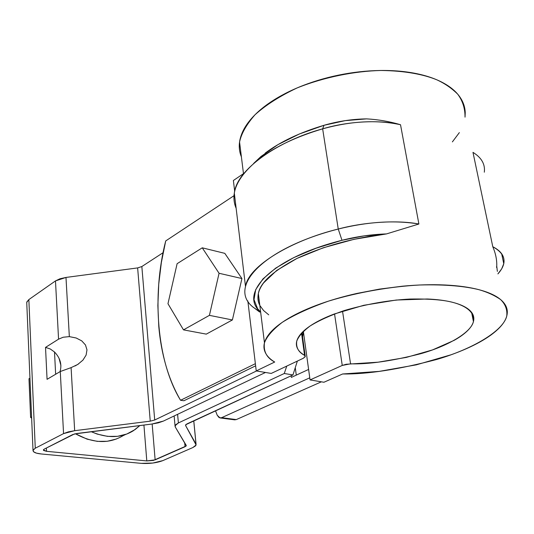 <?xml version="1.0" encoding="UTF-8"?>
<svg xmlns="http://www.w3.org/2000/svg" width="534" height="534" viewBox="0 0 534 534"><rect width="100%" height="100%" fill="white"/><g stroke="black" fill="none" stroke-linecap="round" stroke-linejoin="round"><path stroke-width="0.8" d="M255.372 363.687L180.559 400.273C174.538 389.967 169.705 378.566 166.061 366.077C162.423 353.588 160 340.418 158.785 326.561L157.864 305.555L158.745 284.095L161.368 262.468L165.714 240.934L234.039 195.671L165.714 240.934C151.716 295.242 156.802 361.698 180.559 400.273L183.93 400.747L255.626 365.83L183.93 400.747L180.559 400.273L255.372 363.687M473.771 319.813L473.177 320.373L473.771 319.813M233.385 180.499L243.477 173.657L233.385 180.499L234.686 191.339L233.385 180.499M241.388 156.802L240.006 152.477C238.531 146.283 239.252 139.734 242.176 132.826C245.119 125.911 250.286 119.042 257.662 112.227C265.084 105.405 274.396 99.104 285.597 93.33C296.844 87.556 309.286 82.75 322.93 78.919C336.594 75.1 350.484 72.564 364.609 71.302C378.726 70.067 392.043 70.201 404.552 71.696C417.027 73.218 427.847 75.948 437.006 79.886C446.124 83.831 453.072 88.651 457.858 94.344C462.604 100.032 465.061 106.173 465.227 112.761L465.027 117.153C465.101 108.462 462.664 100.806 457.711 94.171C451.764 88.257 444.769 83.451 436.725 79.766C424.103 74.613 405.593 70.748 380.869 70.481C354.923 71.135 324.572 76.949 297.104 87.943C279.869 96.06 265.839 105.004 255.012 114.763C246.494 124.469 241.341 133.553 239.559 142.031C238.912 147.578 239.526 152.497 241.388 156.782M459.353 132.612L452.378 141.897M310.06 379.928L342.254 365.436L346.145 364.261L378.052 362.192L406.267 357.42L432.527 349.917L454.154 340.345C460.368 336.867 465.194 333.283 468.625 329.585C472.049 325.887 473.785 322.282 473.825 318.778C473.852 315.274 472.056 312.09 468.438 309.233C464.794 306.376 459.454 304.053 452.405 302.271C445.336 300.488 436.959 299.4 427.293 299L396.288 300.035L363.754 305.294L334.317 313.979C325.413 317.356 317.944 320.961 311.909 324.792C305.909 328.617 301.637 332.422 299.087 336.193C296.564 339.964 295.803 343.482 296.797 346.76C297.805 350.024 300.395 352.881 304.567 355.33L305.201 356.739L303.219 358.314L271.232 373.433L256.24 370.923L274.703 362.032C269.216 358.714 265.812 354.843 264.49 350.411C263.175 345.972 264.237 341.186 267.661 336.04C271.112 330.886 276.952 325.667 285.183 320.393C293.453 315.113 303.753 310.134 316.081 305.455C328.457 300.782 342.087 296.771 356.972 293.42L379.467 289.114L402.236 286.217C417.495 284.769 431.792 284.368 445.136 285.002C458.446 285.65 469.873 287.252 479.419 289.815C488.917 292.378 496.026 295.662 500.732 299.667C505.398 303.666 507.58 308.071 507.28 312.884C506.953 317.69 504.396 322.589 499.597 327.589C494.798 332.575 488.209 337.388 479.839 342.034C471.475 346.666 461.857 350.925 450.99 354.796L416.34 364.835L379.153 371.39L342.621 373.98L323.931 382.251L310.06 379.928L303.379 331.534L310.06 379.928L342.254 365.436L334.538 313.899L342.254 365.436L350.558 363.828C368.62 364.375 391.996 361.011 420.692 353.722C448.18 345.972 470.975 332.455 473.431 321.635C475.213 311.989 465.127 305.588 452.785 302.364C443.34 299.834 429.122 298.726 410.132 299.047C389.132 300.101 367.172 303.939 344.25 310.548C330.366 315.34 318.952 320.513 309.994 326.047C302.871 331.501 298.453 336.533 296.75 341.139C295.903 347.534 298.513 352.266 304.567 355.33L301.523 333.149L304.567 355.33L305.268 356.558L303.219 358.314L271.232 373.433L256.24 370.923L247.836 300.922L256.24 370.923L274.703 362.032C266.726 357.867 263.315 351.465 264.457 342.841C266.733 336.607 272.654 329.778 282.226 322.356C294.287 314.786 309.787 307.691 328.724 301.056C358.828 291.911 391.829 286.464 419.771 284.996C446.331 284.262 465.948 286.411 479.125 289.735C487.489 292.151 494.644 295.422 500.585 299.547C505.411 304.226 507.46 309.74 506.746 316.088C503.288 330.846 472.91 348.962 436.545 359.516C398.544 369.508 367.238 374.327 342.621 373.98L323.931 382.251L310.06 379.928M257.909 297.712L258.376 301.47L257.909 297.712M258.116 294.888C258.683 291.023 260.519 287.025 263.616 282.893L276.705 270.451L296.971 258.429L323.297 247.763L353.909 239.345L386.469 233.919L418.89 224.013L400.52 124.722C380.021 119.556 347.974 121.205 322.649 128.841C351.032 121.031 376.991 119.663 400.52 124.722C389.586 121.485 378.286 119.536 366.604 118.875C378.286 119.536 389.586 121.485 400.52 124.722L418.89 224.013L386.469 233.919C353.468 237.844 323.597 246.034 296.857 258.483C272.907 271.179 260.071 282.88 258.349 293.6C257.501 298.045 257.982 301.95 259.804 305.314M497.368 271.379L496.747 266.092C496.987 259.931 495.672 253.476 492.789 246.721L472.977 152.364L492.789 246.721C495.672 253.476 496.987 259.931 496.747 266.092L496.513 267.307M484.311 172.195C485.319 164.258 481.541 157.65 472.977 152.364L474.633 153.418M497.902 273.915L501.706 268.829L503.762 263.703C505.091 256.814 501.426 251.154 492.789 246.721C505.831 253.997 507.534 263.062 497.902 273.915M234.333 193.201C236.495 169.532 278.134 140.843 322.649 128.841L324.004 125.29C338.102 121.231 352.3 119.089 366.604 118.875L345.224 120.631L324.004 125.29L322.649 128.841L338.242 229.033C291.858 240.307 248.203 266.025 245.506 286.531L234.333 193.201C233.525 198.655 234.126 203.668 236.128 208.233C229.667 192.847 237.517 176.273 259.684 158.518C275.704 146.463 296.69 136.57 322.649 128.841L338.242 229.033C263.229 248.203 228.245 286.431 252.382 306.569L259.684 312.07M418.89 224.013C397.863 219.888 364.642 221.91 338.242 229.033L341.987 240.287L316.095 248.217L293.64 257.682L275.691 268.121L262.935 278.942L255.706 289.608L254.01 299.634L257.582 308.632L260.652 312.123C238.144 293.36 271.713 257.989 341.987 240.287L338.242 229.033C367.826 221.703 394.706 220.035 418.89 224.013M265.164 153.151C280.196 141.804 299.808 132.519 324.004 125.29L299.34 133.994L278.014 144.594L261.026 156.455L253.643 163.424M268.722 314.833L263.569 310.521L260.018 305.722M386.469 233.919L364.188 235.868L341.987 240.287C356.765 236.522 371.591 234.406 386.469 233.919M342.514 311.102L350.558 363.828L342.514 311.102M286.751 366.097L284.282 373.493L178.389 422.935L177.602 414.324L178.389 422.935L175.025 425.778L175.192 426.853L186.279 445.736L185.044 446.718L155.134 459.861L152.163 424.009L155.134 459.861L146.797 460.929L46.518 451.317L46.365 448.026L46.518 451.317L43.367 449.922L44.262 449.101L72.691 434.589L76.943 433.481L151.876 424.043L163.404 421.079L265.491 372.472L163.404 421.079L158.331 422.841L151.876 424.043L74.513 433.935L44.262 449.101L43.421 449.788L43.561 450.449L46.518 451.317L146.797 460.929L153.432 460.415L186.106 446.044L186.226 445.383L175.192 426.853L175.479 424.93L178.389 422.935L284.282 373.493L292.952 374.955L185.685 424.737L185.558 425.478L196.005 444.101L195.631 445.81L192.847 447.559L162.85 460.615L152.804 463.051L141.296 463.358L41.278 453.973L36.412 453.126L33.535 451.744L33.121 450.022L35.271 448.226L63.559 433.608L68.299 431.886L74.667 430.691L150.248 421.159L154.706 420.011L256.514 370.97L154.706 420.011L141.844 266.546L163.13 252.669L141.844 266.546L154.706 420.011L150.248 421.159L137.638 267.914L141.844 266.546L137.638 267.914L65.982 277.44L137.638 267.914L150.248 421.159L74.667 430.691L71.095 367.632L74.667 430.691L63.559 433.608L60.275 371.517L47.065 379.327L45.523 347.387L58.56 339.17L63.159 337.234L69.34 336.62L65.982 277.44L55.483 280.911L59.955 278.781L65.982 277.44L69.34 336.62L76.182 338.002L81.749 340.872L85.473 344.964L86.982 349.87L86.101 355.103L82.924 360.136L77.744 364.462L71.095 367.632L60.275 371.517L63.559 433.608L35.271 448.226L28.849 299.587L55.483 280.911L58.56 339.17L55.483 280.911L28.849 299.587L35.271 448.226L33.008 450.336L26.733 302.371L28.849 299.587L26.834 301.944L26.773 303.312L26.733 302.371M146.797 460.929L143.926 425.044L146.797 460.929M297.351 361.091L292.952 374.955L186.82 423.976L185.558 425.478L196.125 444.976L192.847 447.559L162.85 460.615C156.629 462.931 149.44 463.846 141.296 463.358L41.278 453.973C35.831 453.439 33.075 452.231 33.008 450.336M185.044 446.718L184.677 442.779L185.044 446.718M196.005 444.101L193.742 420.779L196.005 444.101M303.419 331.234L302.584 337.034M284.282 373.493L292.952 374.955M60.015 371.671C62.098 364.562 60.255 358 54.501 351.986L55.643 374.261L54.501 351.986L50.223 348.956L45.523 347.387L58.56 339.17L63.159 337.234L69.34 336.62L76.182 338.002L81.749 340.872L85.473 344.964L86.982 349.87L86.101 355.103L82.924 360.136L77.744 364.462L71.095 367.632L60.275 371.517L47.065 379.327L45.523 347.387M59.014 358.201L60.903 365.47M29.944 378.192L28.983 378.773L30.612 417.401L31.639 418.155L30.612 417.401L28.983 378.773L29.944 378.192M31.586 416.86L30.612 417.401L31.586 416.86M116.525 438.961L107.247 441.284L97.308 441.364L87.095 439.148L75.381 433.735C93.09 443.454 109.003 444.088 123.114 435.651L125.577 434.469M139.861 425.558L133.413 430.698C121.338 438.18 107.267 438.507 91.207 431.686L97.255 434.102L107.521 436.371L117.507 436.331L126.812 434.015L135.082 429.576L139.861 425.558M220.275 417.955L234.68 419.837L236.288 419.591L221.65 417.675L309.767 377.825L221.65 417.675L220.048 417.928L217.251 415.292L215.482 410.739L217.251 415.292L219.12 417.615L236.288 419.591L321.368 381.823L236.288 419.591L234.539 419.817M291.357 377.384L308.612 369.441L291.357 377.384L291.143 375.789L291.357 377.384M309.767 377.825L308.612 369.441L309.767 377.825M295.329 368.026L296.277 375.115L295.329 368.026M224.814 253.356L241.922 278.548L232.397 319.953L206.284 334.124L183.489 329.865L167.97 303.719L177.108 263.696L202.259 247.816L219.067 273.274L209.415 315.354L183.489 329.865L167.97 303.719L177.108 263.696L202.259 247.816L219.067 273.274L241.922 278.548L232.397 319.953L209.415 315.354L232.397 319.953L206.284 334.124L183.489 329.865L209.415 315.354L219.067 273.274L241.922 278.548L224.814 253.356L202.259 247.816L224.814 253.356M243.517 173.957L239.559 142.031M258.349 293.6L264.457 342.808M501.64 253.69L503.762 263.703M260.665 312.243L252.936 307.083M261.066 157.483L266.546 152.117M471.602 312.397L473.431 321.635M301.984 332.655L305.174 355.871M193.775 420.759L196.051 444.188M174.137 415.973L175.025 425.772M75.04 365.984L78.638 363.868"/></g></svg>
